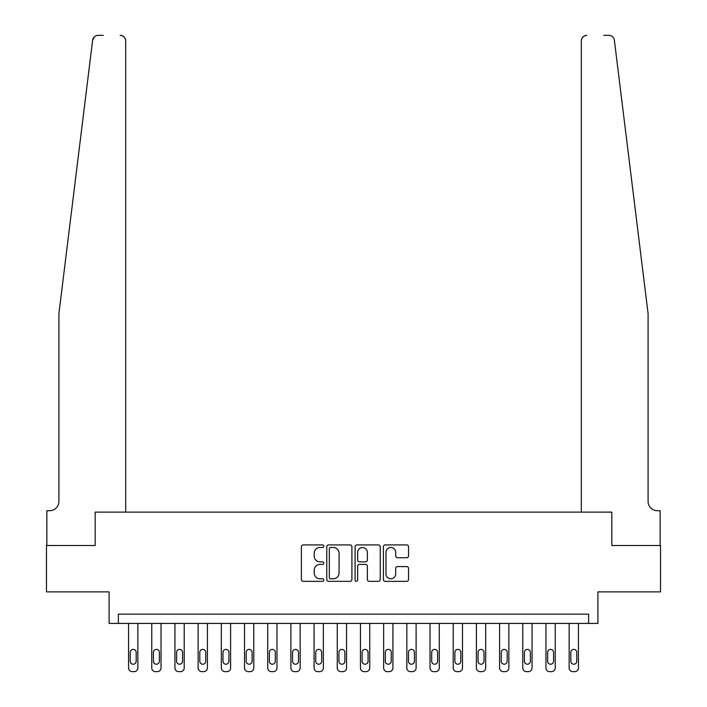 <?xml version="1.0" encoding="UTF-8"?>
<svg xmlns="http://www.w3.org/2000/svg" width="707" height="707" viewBox="0 0 707 707"><rect width="100%" height="100%" fill="white"/><g stroke="black" fill="none" stroke-linecap="round" stroke-linejoin="round"><path stroke-width="1.06" d="M323.815 546.193A1.273 1.273 0 0 0 322.542 544.92L303.197 544.92A1.821 1.821 0 0 0 301.376 546.741L301.376 579.519A1.821 1.821 0 0 0 303.197 581.34L322.542 581.34A1.273 1.273 0 0 0 323.815 580.058A1.273 1.273 0 0 0 322.542 578.786L320.041 578.786A5.824 5.824 0 0 1 314.217 572.962L314.217 570.231A5.824 5.824 0 0 1 320.041 564.398L322.542 564.398A1.273 1.273 0 0 0 323.815 563.126A1.273 1.273 0 0 0 322.542 561.853L320.041 561.853A5.824 5.824 0 0 1 314.217 556.029L314.217 553.289A5.824 5.824 0 0 1 320.041 547.465L322.542 547.465A1.273 1.273 0 0 0 323.815 546.193M406.719 557.752A1.821 1.821 0 0 0 408.54 555.932L408.54 546.741A1.821 1.821 0 0 0 406.719 544.92L385.227 544.92A1.821 1.821 0 0 0 383.406 546.741L383.406 579.519A1.821 1.821 0 0 0 385.227 581.34L406.719 581.34A1.821 1.821 0 0 0 408.54 579.519L408.54 568.41A1.821 1.821 0 0 0 406.719 566.59L397.52 566.59A1.821 1.821 0 0 0 395.699 568.41L395.699 573.916A4.869 4.869 0 0 1 390.83 578.786A4.869 4.869 0 0 1 385.96 573.916L385.96 552.335A4.869 4.869 0 0 1 390.83 547.465A4.869 4.869 0 0 1 395.699 552.335L395.699 555.932A1.821 1.821 0 0 0 397.52 557.752L406.719 557.752M103.249 35.35L98.149 35.35A5.568 5.568 0 0 0 92.626 40.237L58.911 313.616L58.911 501.449A9.279 9.279 0 0 1 49.631 510.719L46.848 510.719L46.848 545.504L95.18 545.504L46.476 545.504L46.476 591.883L109.09 591.883L109.09 623.415L118.369 623.415L118.369 614.144L588.631 614.144L588.631 623.415L597.91 623.415L597.91 591.883L660.524 591.883L660.524 545.504L611.82 545.504L611.82 512.115L581.304 512.115L581.304 40.918L581.304 512.115M125.696 512.115L125.696 40.918L125.696 512.115L95.18 512.115L95.18 545.504L95.18 512.115L611.82 512.115L611.82 545.504L660.152 545.504L660.152 510.719L657.369 510.719A9.279 9.279 0 0 1 648.089 501.449A9.279 9.279 0 0 0 657.369 510.719M351.909 546.741A1.821 1.821 0 0 0 350.089 544.92L328.596 544.92A1.821 1.821 0 0 0 326.775 546.741L326.775 579.519A1.821 1.821 0 0 0 328.596 581.34L350.089 581.34A1.821 1.821 0 0 0 351.909 579.519L351.909 546.741M356.911 544.92L378.404 544.92A1.821 1.821 0 0 1 380.225 546.741L380.225 579.519A1.821 1.821 0 0 1 378.404 581.34L369.204 581.34A1.821 1.821 0 0 1 367.384 579.519L367.384 566.219A1.821 1.821 0 0 0 365.563 564.398L359.465 564.398A1.821 1.821 0 0 0 357.645 566.219L357.645 580.058A1.273 1.273 0 0 1 356.372 581.34A1.273 1.273 0 0 1 355.091 580.058L355.091 546.741A1.821 1.821 0 0 1 356.911 544.92M118.369 623.415L588.631 623.415M330.602 547.465A1.273 1.273 0 0 0 329.329 548.738L329.329 577.513A1.273 1.273 0 0 0 330.602 578.786L333.244 578.786A5.824 5.824 0 0 0 339.068 572.962L339.068 553.289A5.824 5.824 0 0 0 333.244 547.465L330.602 547.465M367.384 552.432A4.869 4.869 0 0 0 362.514 547.554A4.869 4.869 0 0 0 357.645 552.432L357.645 560.032A1.821 1.821 0 0 0 359.465 561.853L365.563 561.853A1.821 1.821 0 0 0 367.384 560.032L367.384 552.432M137.847 623.415L137.847 667.938A3.712 3.712 0 0 1 134.136 671.65L132.28 671.65A3.712 3.712 0 0 1 128.568 667.938L128.568 623.415M136.177 661.257L136.177 652.358A2.969 2.969 0 0 0 133.208 649.388A2.969 2.969 0 0 0 130.238 652.358L130.238 661.257A2.969 2.969 0 0 0 133.208 664.227A2.969 2.969 0 0 0 136.177 661.257M92.626 40.237L94.411 36.791M125.696 40.918A5.568 5.568 0 0 0 120.128 35.35C123.486 35.703 125.342 37.559 125.696 40.918M58.911 501.449A9.279 9.279 0 0 1 49.631 510.719M635.938 215.096L614.374 40.237C611.095 34.413 611.095 34.413 614.374 40.237L648.089 313.616L648.089 501.449M603.751 35.35L608.851 35.35A5.568 5.568 0 0 1 614.374 40.237M586.872 35.35A5.568 5.568 0 0 0 581.304 40.918C581.658 37.559 583.514 35.703 586.872 35.35M161.037 623.415L161.037 667.938A3.712 3.712 0 0 1 157.325 671.65L155.469 671.65A3.712 3.712 0 0 1 151.758 667.938L151.758 623.415M159.367 661.257L159.367 652.358A2.969 2.969 0 0 0 156.397 649.388A2.969 2.969 0 0 0 153.428 652.358L153.428 661.257A2.969 2.969 0 0 0 156.397 664.227A2.969 2.969 0 0 0 159.367 661.257M184.218 623.415L184.218 667.938A3.712 3.712 0 0 1 180.515 671.65L178.659 671.65A3.712 3.712 0 0 1 174.947 667.938L174.947 623.415M182.556 661.257L182.556 652.358A2.969 2.969 0 0 0 179.587 649.388A2.969 2.969 0 0 0 176.617 652.358L176.617 661.257A2.969 2.969 0 0 0 179.587 664.227A2.969 2.969 0 0 0 182.556 661.257M207.407 623.415L207.407 667.938A3.712 3.712 0 0 1 203.704 671.65L201.849 671.65A3.712 3.712 0 0 1 198.137 667.938L198.137 623.415M205.737 661.257L205.737 652.358A2.969 2.969 0 0 0 202.776 649.388A2.969 2.969 0 0 0 199.807 652.358L199.807 661.257A2.969 2.969 0 0 0 202.776 664.227A2.969 2.969 0 0 0 205.737 661.257M230.597 623.415L230.597 667.938A3.712 3.712 0 0 1 226.885 671.65L225.038 671.65A3.712 3.712 0 0 1 221.326 667.938L221.326 623.415M228.927 661.257L228.927 652.358A2.969 2.969 0 0 0 225.966 649.388A2.969 2.969 0 0 0 222.997 652.358L222.997 661.257A2.969 2.969 0 0 0 225.966 664.227A2.969 2.969 0 0 0 228.927 661.257M253.786 623.415L253.786 667.938A3.712 3.712 0 0 1 250.075 671.65L248.219 671.65A3.712 3.712 0 0 1 244.516 667.938L244.516 623.415M252.116 661.257L252.116 652.358A2.969 2.969 0 0 0 249.147 649.388A2.969 2.969 0 0 0 246.186 652.358L246.186 661.257A2.969 2.969 0 0 0 249.147 664.227A2.969 2.969 0 0 0 252.116 661.257M276.976 623.415L276.976 667.938A3.712 3.712 0 0 1 273.264 671.65L271.408 671.65A3.712 3.712 0 0 1 267.706 667.938L267.706 623.415M275.306 661.257L275.306 652.358A2.969 2.969 0 0 0 272.336 649.388A2.969 2.969 0 0 0 269.367 652.358L269.367 661.257A2.969 2.969 0 0 0 272.336 664.227A2.969 2.969 0 0 0 275.306 661.257M300.166 623.415L300.166 667.938A3.712 3.712 0 0 1 296.454 671.65L294.598 671.65A3.712 3.712 0 0 1 290.886 667.938L290.886 623.415M298.495 661.257L298.495 652.358A2.969 2.969 0 0 0 295.526 649.388A2.969 2.969 0 0 0 292.557 652.358L292.557 661.257A2.969 2.969 0 0 0 295.526 664.227A2.969 2.969 0 0 0 298.495 661.257M323.355 623.415L323.355 667.938A3.712 3.712 0 0 1 319.644 671.65L317.788 671.65A3.712 3.712 0 0 1 314.076 667.938L314.076 623.415M321.685 661.257L321.685 652.358A2.969 2.969 0 0 0 318.716 649.388A2.969 2.969 0 0 0 315.746 652.358L315.746 661.257A2.969 2.969 0 0 0 318.716 664.227A2.969 2.969 0 0 0 321.685 661.257M346.545 623.415L346.545 667.938A3.712 3.712 0 0 1 342.833 671.65L340.977 671.65A3.712 3.712 0 0 1 337.266 667.938L337.266 623.415M344.875 661.257L344.875 652.358A2.969 2.969 0 0 0 341.905 649.388A2.969 2.969 0 0 0 338.936 652.358L338.936 661.257A2.969 2.969 0 0 0 341.905 664.227A2.969 2.969 0 0 0 344.875 661.257M369.734 623.415L369.734 667.938A3.712 3.712 0 0 1 366.023 671.65L364.167 671.65A3.712 3.712 0 0 1 360.455 667.938L360.455 623.415M368.064 661.257L368.064 652.358A2.969 2.969 0 0 0 365.095 649.388A2.969 2.969 0 0 0 362.125 652.358L362.125 661.257A2.969 2.969 0 0 0 365.095 664.227A2.969 2.969 0 0 0 368.064 661.257M392.924 623.415L392.924 667.938A3.712 3.712 0 0 1 389.212 671.65L387.356 671.65A3.712 3.712 0 0 1 383.645 667.938L383.645 623.415M391.254 661.257L391.254 652.358A2.969 2.969 0 0 0 388.284 649.388A2.969 2.969 0 0 0 385.315 652.358L385.315 661.257A2.969 2.969 0 0 0 388.284 664.227A2.969 2.969 0 0 0 391.254 661.257M416.114 623.415L416.114 667.938A3.712 3.712 0 0 1 412.402 671.65L410.546 671.65A3.712 3.712 0 0 1 406.834 667.938L406.834 623.415M414.443 661.257L414.443 652.358A2.969 2.969 0 0 0 411.474 649.388A2.969 2.969 0 0 0 408.505 652.358L408.505 661.257A2.969 2.969 0 0 0 411.474 664.227A2.969 2.969 0 0 0 414.443 661.257M439.294 623.415L439.294 667.938A3.712 3.712 0 0 1 435.592 671.65L433.736 671.65A3.712 3.712 0 0 1 430.024 667.938L430.024 623.415M437.633 661.257L437.633 652.358A2.969 2.969 0 0 0 434.664 649.388A2.969 2.969 0 0 0 431.694 652.358L431.694 661.257A2.969 2.969 0 0 0 434.664 664.227A2.969 2.969 0 0 0 437.633 661.257M462.484 623.415L462.484 667.938A3.712 3.712 0 0 1 458.781 671.65L456.925 671.65A3.712 3.712 0 0 1 453.214 667.938L453.214 623.415M460.814 661.257L460.814 652.358A2.969 2.969 0 0 0 457.853 649.388A2.969 2.969 0 0 0 454.884 652.358L454.884 661.257A2.969 2.969 0 0 0 457.853 664.227A2.969 2.969 0 0 0 460.814 661.257M485.674 623.415L485.674 667.938A3.712 3.712 0 0 1 481.962 671.65L480.115 671.65A3.712 3.712 0 0 1 476.403 667.938L476.403 623.415M484.003 661.257L484.003 652.358A2.969 2.969 0 0 0 481.034 649.388A2.969 2.969 0 0 0 478.073 652.358L478.073 661.257A2.969 2.969 0 0 0 481.034 664.227A2.969 2.969 0 0 0 484.003 661.257M508.863 623.415L508.863 667.938A3.712 3.712 0 0 1 505.152 671.65L503.296 671.65A3.712 3.712 0 0 1 499.593 667.938L499.593 623.415M507.193 661.257L507.193 652.358A2.969 2.969 0 0 0 504.224 649.388A2.969 2.969 0 0 0 501.263 652.358L501.263 661.257A2.969 2.969 0 0 0 504.224 664.227A2.969 2.969 0 0 0 507.193 661.257M532.053 623.415L532.053 667.938A3.712 3.712 0 0 1 528.341 671.65L526.485 671.65A3.712 3.712 0 0 1 522.782 667.938L522.782 623.415M530.383 661.257L530.383 652.358A2.969 2.969 0 0 0 527.413 649.388A2.969 2.969 0 0 0 524.444 652.358L524.444 661.257A2.969 2.969 0 0 0 527.413 664.227A2.969 2.969 0 0 0 530.383 661.257M555.242 623.415L555.242 667.938A3.712 3.712 0 0 1 551.531 671.65L549.675 671.65A3.712 3.712 0 0 1 545.963 667.938L545.963 623.415M553.572 661.257L553.572 652.358A2.969 2.969 0 0 0 550.603 649.388A2.969 2.969 0 0 0 547.633 652.358L547.633 661.257A2.969 2.969 0 0 0 550.603 664.227A2.969 2.969 0 0 0 553.572 661.257M578.432 623.415L578.432 667.938A3.712 3.712 0 0 1 574.72 671.65L572.864 671.65A3.712 3.712 0 0 1 569.153 667.938L569.153 623.415M576.762 661.257L576.762 652.358A2.969 2.969 0 0 0 573.792 649.388A2.969 2.969 0 0 0 570.823 652.358L570.823 661.257A2.969 2.969 0 0 0 573.792 664.227A2.969 2.969 0 0 0 576.762 661.257"/></g></svg>
